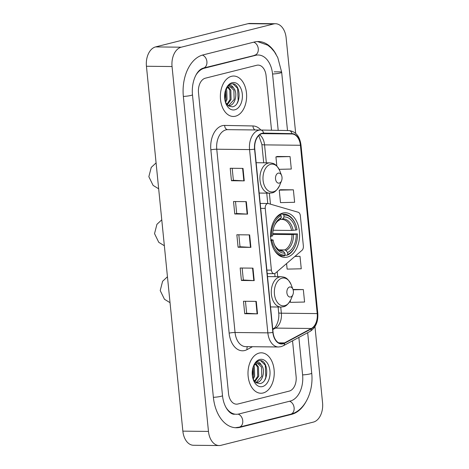<?xml version="1.0" encoding="UTF-8"?>
<svg xmlns="http://www.w3.org/2000/svg" width="469" height="469" viewBox="0 0 469 469"><rect width="100%" height="100%" fill="white"/><g stroke="black" fill="none" stroke-linecap="round" stroke-linejoin="round"><path stroke-width="0.7" d="M274.529 273.62A4.209 2.738 90.6 0 0 275.432 273.14L301.977 250.34A4.209 2.738 90.6 0 0 303.367 245.985L300.342 215.705A4.209 2.738 90.6 0 0 298.173 212.246L268.485 203.587A4.209 2.738 90.6 0 0 267.998 203.511A4.209 2.738 90.6 0 0 265.249 208.4L271.41 270.144A4.209 2.738 90.6 0 0 274.066 273.679A4.209 2.738 90.6 0 0 274.529 273.62M287.292 257.088A22.319 14.498 90.6 0 0 299.556 233.333A22.319 14.498 90.6 0 0 285.34 212.744A22.319 14.498 90.6 0 0 282.895 213.032A22.319 14.498 90.6 0 0 270.631 236.786A22.319 14.498 90.6 0 0 284.847 257.381A22.319 14.498 90.6 0 0 287.292 257.088M263.115 392.981A20.214 13.126 90.6 0 0 274.218 371.466A20.214 13.126 90.6 0 0 261.344 352.817A20.214 13.126 90.6 0 0 259.128 353.087A20.214 13.126 90.6 0 0 248.025 374.596A20.214 13.126 90.6 0 0 260.899 393.245A20.214 13.126 90.6 0 0 263.115 392.981A20.214 13.126 90.6 0 0 274.218 371.466A20.214 13.126 90.6 0 0 261.344 352.817A20.214 13.126 90.6 0 0 259.128 353.087A20.214 13.126 90.6 0 0 248.025 374.596A20.214 13.126 90.6 0 0 260.899 393.245A20.214 13.126 90.6 0 0 263.115 392.981M235.485 116.201A20.214 13.126 90.6 0 0 246.594 94.685A20.214 13.126 90.6 0 0 233.72 76.037A20.214 13.126 90.6 0 0 231.504 76.306A20.214 13.126 90.6 0 0 220.395 97.816A20.214 13.126 90.6 0 0 233.269 116.464A20.214 13.126 90.6 0 0 235.485 116.201A20.214 13.126 90.6 0 0 246.594 94.685A20.214 13.126 90.6 0 0 233.72 76.037A20.214 13.126 90.6 0 0 231.504 76.306A20.214 13.126 90.6 0 0 220.395 97.816A20.214 13.126 90.6 0 0 233.269 116.464A20.214 13.126 90.6 0 0 235.485 116.201M283.059 343.478A13.478 8.753 -89.4 0 1 281.582 343.654A13.478 8.753 -89.4 0 1 273.081 332.351L254.784 149.078A13.478 8.753 -89.4 0 1 263.59 133.43A13.478 8.753 -89.4 0 1 263.631 133.43L291.958 133.97A13.478 8.753 -89.4 0 1 300.412 145.273L317.214 313.597A13.478 8.753 -89.4 0 1 311.369 328.488L284.542 342.898A13.478 8.753 -89.4 0 1 283.059 343.478M283.094 343.806A13.812 8.97 90.6 0 0 284.613 343.214L311.439 328.81A13.812 8.97 90.6 0 0 317.431 313.544L300.629 145.214A13.812 8.97 90.6 0 0 291.958 133.636L263.637 133.09A13.812 8.97 90.6 0 0 254.573 149.13L272.864 332.41A13.812 8.97 90.6 0 0 283.094 343.806M243.018 168.406L230.209 168.26L231.452 180.729L244.261 180.87L243.018 168.406M232.184 168.283L233.38 180.26L243.851 180.858A3.371 0.434 -5.7 0 0 244.261 180.87M233.38 180.248L231.452 180.729M246.336 201.652L233.527 201.512L234.77 213.975L247.579 214.116L246.336 201.652M235.502 201.529L236.698 213.506L247.169 214.104A3.371 0.434 -5.7 0 0 247.579 214.116M236.698 213.495L234.77 213.975M256.291 301.391L243.481 301.25L244.724 313.72L257.534 313.861L256.291 301.391M245.457 301.274L246.653 313.251L257.123 313.849A3.371 0.434 -5.7 0 0 257.534 313.861M246.653 313.233L244.724 313.72M252.973 268.145L240.163 268.004L241.406 280.474L254.216 280.614L252.973 268.145M242.139 268.028L243.335 280.005L253.805 280.597A3.371 0.434 -5.7 0 0 254.216 280.614M243.335 279.987L241.406 280.474M249.655 234.899L236.845 234.758L238.088 247.222L250.897 247.368L249.655 234.899M238.821 234.776L240.017 246.758L250.487 247.351A3.371 0.434 -5.7 0 0 250.897 247.368M240.017 246.741L238.088 247.222M205.363 78.188A12.634 8.208 90.6 0 0 198.498 92.698L228.532 393.579A12.634 8.208 90.6 0 0 236.499 404.172A12.634 8.208 90.6 0 0 237.883 404.008L289.25 391.093A12.634 8.208 90.6 0 0 296.121 376.589L292.545 340.805L296.121 376.589A12.634 8.208 90.6 0 1 289.25 391.093L237.883 404.008A12.634 8.208 90.6 0 1 236.499 404.172L236.499 404.172A12.634 8.208 90.6 0 1 228.532 393.579L198.498 92.698A12.634 8.208 90.6 0 1 205.363 78.188L256.731 65.273L205.363 78.188M271.528 130.235L266.087 75.702A12.634 8.208 90.6 0 0 258.114 65.109A12.634 8.208 90.6 0 0 256.731 65.273A12.634 8.208 90.6 0 1 258.114 65.109A12.634 8.208 90.6 0 1 266.087 75.702L271.528 130.235M279.137 169.327L291.302 169.045L290.059 156.582L277.255 156.476M286.577 263.566L287.128 269.112L301.256 268.79L300.013 256.32L295.077 256.267M290.293 300.817L290.446 302.358L304.574 302.036L303.332 289.566L292.99 289.449M293.377 189.828L279.248 190.15L280.491 202.62L294.62 202.291L293.377 189.828L280.573 189.722M300.013 256.32L294.878 256.437M303.332 289.566L293.107 289.801M279.248 190.15L280.697 189.687M290.059 156.582L275.93 156.904L276.839 166.038M275.93 156.904L277.378 156.441M224.663 98.267A21.058 13.677 90.6 0 0 224.71 94.04M252.287 375.048A21.058 13.677 90.6 0 0 252.334 370.821M278.193 130.364L272.577 74.073A22.741 14.768 90.6 0 0 258.226 55.002A22.741 14.768 90.6 0 0 255.734 55.301L204.367 68.216A22.741 14.768 90.6 0 0 196.101 74.835M225.788 407.127A22.741 14.768 90.6 0 0 236.388 414.279A22.741 14.768 90.6 0 0 238.879 413.98L290.247 401.071A22.741 14.768 90.6 0 0 302.605 374.96L298.859 337.416M295.675 133.337L286.143 37.86A16.843 10.939 90.6 0 0 275.514 23.731A16.843 10.939 90.6 0 0 273.667 23.954L181.21 47.199A16.843 10.939 90.6 0 0 172.053 66.539L208.471 431.427A16.843 10.939 90.6 0 0 219.099 445.55A16.843 10.939 90.6 0 0 220.946 445.327L313.409 422.088A16.843 10.939 90.6 0 0 322.561 402.742L314.969 326.647M275.514 23.731L249.901 23.45A16.843 10.939 90.6 0 0 248.054 23.673L155.591 46.912A16.843 10.939 90.6 0 0 146.439 66.258L182.857 431.14A16.843 10.939 90.6 0 0 193.486 445.269L219.099 445.55M276.083 54.357A36.219 23.52 90.6 0 0 258.378 41.53A36.219 23.52 90.6 0 0 254.409 42.005L203.042 54.914A36.219 23.52 90.6 0 0 183.356 96.503L213.389 397.384A36.219 23.52 90.6 0 0 236.241 427.757A36.219 23.52 90.6 0 0 240.21 427.282L291.577 414.367A36.219 23.52 90.6 0 0 305.595 402.408M252.439 376.29A13.73 8.917 90.6 0 0 252.515 369.584M252.621 369.009L252.527 376.806M253.864 365.873L254.386 366.875L254.649 376.261L253.184 379.292M253.307 366.729L253.629 376.249L252.826 378.19M256.056 363.95L258.454 366.922L258.712 376.308L254.831 381.672M255.511 364.266L257.44 366.91L257.698 376.296L254.444 381.233M253.072 379.058L256.074 382.727L259.914 383.613C269.904 382.299 268.221 358.732 259.357 360.679L258.9 360.772C256.895 361.312 255.242 362.777 253.922 365.175C255.036 363.229 256.367 362.238 257.921 362.215C259.257 362.25 260.324 363.112 261.127 364.812A9.515 6.179 90.6 0 0 258.026 363.481A9.515 6.179 90.6 0 0 256.983 363.604A9.515 6.179 90.6 0 0 253.137 367.034M261.127 364.812C265.501 368.693 263.355 381.485 257.282 382.37L255.716 382.475M257.674 363.493L261.503 366.957L261.766 376.343L256.262 382.358L255.693 382.458M262.476 386.579A13.73 8.917 90.6 0 0 269.933 370.815A13.73 8.917 90.6 0 0 259.767 359.483A13.73 8.917 90.6 0 0 253.588 365.808A13.73 8.917 90.6 0 0 253.43 380.089A13.73 8.917 90.6 0 0 262.476 386.579M260.676 360.725L265.261 365.152L265.806 377.393L264.78 379.949M280.134 214.163L283.118 214.198L283.839 215.042A20.044 13.021 90.6 0 1 295.687 224.751A20.044 13.021 90.6 0 1 297.041 229.757L295.792 230.074A18.109 11.76 90.6 0 0 284.032 216.965L282.772 218.847L281.699 219.451L280.128 219.433M273.146 230.25L291.571 230.455L295.792 230.074M272.735 233.65L297.457 233.914A20.044 13.021 90.6 0 1 295.452 245.604A20.044 13.021 90.6 0 1 287.767 254.386L287.573 252.463A18.109 11.76 90.6 0 0 296.203 234.23L291.988 234.611L272.7 234.394M278.949 249.854L284.742 249.918L285.932 250.546L287.573 252.463M270.261 236.323L271.445 236.194A20.044 13.021 90.6 0 1 281.136 215.722L280.415 214.878A20.888 13.566 90.6 0 0 274.429 220.102M280.415 214.878L279.055 214.861M295.687 224.751L295.517 224.311A20.888 13.566 90.6 0 0 284.044 214.157A20.888 13.566 90.6 0 0 283.118 214.198M287.767 254.386L287.21 255.212A20.888 13.566 90.6 0 0 295.277 246.037L295.452 245.604M287.21 255.212L284.982 255.189M281.136 215.722L281.33 217.645A18.109 11.76 90.6 0 0 274.512 225.525A18.109 11.76 90.6 0 0 272.7 235.878L271.445 236.194M284.032 216.965L283.839 215.042M296.203 234.23L297.457 233.914M278.996 220.131L280.063 219.527L281.33 217.645M291.571 230.455A15.583 10.119 90.6 0 0 282.039 219.445L281.699 219.451M274.101 249.784A20.888 13.566 90.6 0 0 283.581 255.933A20.888 13.566 90.6 0 0 284.507 255.892L285.064 255.066A20.044 13.021 90.6 0 1 271.862 240.351L270.677 240.48M271.862 240.351L273.11 240.034A18.109 11.76 90.6 0 0 274.306 244.361A18.109 11.76 90.6 0 0 284.871 253.143L285.064 255.066M270.865 239.577L273.11 240.034M284.871 253.143L283.229 251.226L281.388 250.593M289.637 286.999A5.053 3.283 90.6 0 0 286.893 292.803A5.053 3.283 90.6 0 0 290.633 296.977A5.053 3.283 90.6 0 0 292.908 294.649A5.053 3.283 90.6 0 0 292.967 289.391A5.053 3.283 90.6 0 0 289.637 286.999M278.269 173.131A5.053 3.283 90.6 0 0 275.526 178.935A5.053 3.283 90.6 0 0 279.266 183.103A5.053 3.283 90.6 0 0 281.541 180.776A5.053 3.283 90.6 0 0 281.599 175.523A5.053 3.283 90.6 0 0 278.269 173.131M224.815 99.51A13.73 8.917 90.6 0 0 224.886 92.803M224.997 92.229L224.897 100.026M226.24 89.092L226.762 90.095L227.019 99.481L225.56 102.512M225.683 89.948L226.005 99.469L225.196 101.41M228.426 87.17L230.83 90.142L231.088 99.528L227.201 104.892M227.887 87.486L229.81 90.13L230.068 99.516L226.814 104.452M225.442 102.277L228.45 105.947L232.284 106.832C242.28 105.519 240.591 81.952 231.733 83.898L231.27 83.992C229.271 84.531 227.612 85.997 226.298 88.395C227.406 86.448 228.743 85.458 230.297 85.434C231.627 85.469 232.694 86.331 233.498 88.031A9.515 6.179 90.6 0 0 230.396 86.701A9.515 6.179 90.6 0 0 229.353 86.824A9.515 6.179 90.6 0 0 225.513 90.253M233.498 88.031C237.871 91.912 235.725 104.704 229.652 105.589L228.092 105.689M230.05 86.712L233.879 90.177L234.137 99.563L228.638 105.578L228.069 105.677M234.846 109.799A13.73 8.917 90.6 0 0 242.309 94.035A13.73 8.917 90.6 0 0 232.143 82.702A13.73 8.917 90.6 0 0 225.958 89.028A13.73 8.917 90.6 0 0 225.8 103.309A13.73 8.917 90.6 0 0 234.846 109.799M233.052 83.945L237.631 88.371L238.176 100.612L237.156 103.168M265.249 208.4L260.705 208.353M271.41 270.144L266.867 270.097M252.492 346.702L247.057 349.616A21.058 13.677 -89.4 0 1 229.148 333.142L210.857 149.869A4.209 0.539 174.3 0 1 216.76 149.224L235.057 332.498A16.843 10.939 90.6 0 0 245.68 346.626L278.469 346.99A16.843 10.939 -89.4 0 1 267.846 332.861A4.209 0.539 -5.7 0 0 272.864 332.41M210.857 149.869A21.058 13.677 -89.4 0 1 222.3 125.692A21.058 13.677 -89.4 0 1 224.68 125.416L253.002 125.962A21.058 13.677 -89.4 0 1 260.887 130.03M225.917 129.884A16.843 10.939 90.6 0 0 216.76 149.224L249.549 149.588A16.843 10.939 -89.4 0 1 260.553 130.024A16.843 10.939 -89.4 0 1 260.606 130.024A4.209 3.201 -88.9 0 0 260.606 130.024L227.764 129.661A16.843 10.939 90.6 0 0 225.917 129.884M278.469 346.99L280.931 346.697L283.282 345.776A4.209 3.013 -118.2 0 0 284.613 343.214M283.282 345.776L310.115 331.372C315.748 327.696 318.31 321.664 317.789 313.28A4.209 0.539 174.3 0 1 317.431 313.544M300.629 145.214A4.209 0.539 -5.7 0 0 300.987 144.956A4.209 0.539 -5.7 0 0 300.353 144.739M291.958 133.636A4.209 3.201 -88.9 0 0 288.951 130.57A4.209 3.201 -88.9 0 0 288.933 130.57L260.647 130.03M310.115 331.372A4.209 3.013 -118.2 0 0 311.439 328.81M263.637 133.09A4.209 3.201 -88.9 0 0 260.629 130.024L288.951 130.57C295.734 131.42 299.744 136.215 300.987 144.956L317.789 313.28M254.573 149.13A4.209 0.539 174.3 0 1 249.549 149.588L267.846 332.861L235.057 332.498A4.209 0.539 174.3 0 0 229.148 333.142M260.494 130.024L227.817 129.661A16.843 10.939 90.6 0 0 227.764 129.661M247.057 349.616A4.209 3.013 61.8 0 1 247.485 346.644M255.107 129.966A4.209 3.201 91.1 0 1 253.002 125.962M227.787 129.661A4.209 3.201 91.1 0 1 224.68 125.416M300.412 145.273L264.551 144.874A13.478 8.753 90.6 0 0 259.65 134.814M291.958 133.97L261.978 133.642M284.542 342.898L278.639 342.833M311.369 328.488L275.508 328.095A13.478 8.753 90.6 0 0 281.353 313.198L280.738 307.048M272.8 329.549L275.508 328.095A7.58 5.429 61.8 0 0 273.503 328.57C275.491 328.218 279.776 320.421 278.674 312.729L278.105 307.019M317.214 313.597L281.353 313.198A7.58 0.973 174.3 0 1 278.674 312.729M277.707 276.692L277.202 271.621M270.466 204.162L269.37 193.175M266.339 162.819L264.551 144.874A7.58 0.973 174.3 0 1 261.872 144.405L258.794 135.553M249.244 234.893L250.487 247.351M252.562 268.139L253.805 280.597M255.881 301.385L257.123 313.849M245.926 201.647L247.169 214.104M242.602 168.4L243.851 180.858M183.35 96.438A6.736 0.862 -5.7 0 0 192.466 94.72C191.282 82.122 196.441 69.846 203.429 68.081L256.309 54.984M202.368 55.102A6.736 5.048 75.9 0 1 206.905 61.603A6.736 5.048 75.9 0 1 203.429 68.081M253.706 42.181A6.736 5.048 75.9 0 1 258.272 48.688A6.736 5.048 75.9 0 1 254.796 55.166M257.469 41.548L267.77 45.2L271.035 47.867L274.447 51.842L277.771 57.576L281.681 72.296A6.736 0.862 174.3 0 1 272.571 74.008M307.676 332.679L311.715 373.177A6.736 0.862 174.3 0 1 302.599 374.895M311.715 373.177C313.755 391.492 304.85 410.885 290.633 414.233A6.736 5.048 -104.1 0 0 294.116 407.754A6.736 5.048 -104.1 0 0 289.543 401.247M235.332 427.716L239.266 427.148A6.736 5.048 -104.1 0 0 242.749 420.67A6.736 5.048 -104.1 0 0 238.123 414.145M213.383 397.325A6.736 0.862 -5.7 0 0 222.499 395.607L192.466 94.72M146.439 66.258L172.053 66.539M155.591 46.912L181.21 47.199M248.054 23.673L273.667 23.954M182.857 431.14L208.471 431.427M274.183 71.821L281.224 71.898M290.153 414.35L291.577 414.367M238.762 427.265L240.21 427.282M203.007 68.198L204.367 68.216M254.315 55.283L255.734 55.301M284.742 249.918A15.583 10.119 90.6 0 0 291.988 234.611M280.063 219.527A16.198 10.517 90.6 0 0 274.312 226.035M293.102 230.367A16.198 10.517 90.6 0 0 282.772 218.847M285.932 250.546A16.198 10.517 90.6 0 0 293.518 234.523M274.113 243.845A16.198 10.517 90.6 0 0 283.229 251.226M273.919 243.364C274.283 245.029 275.719 247.046 278.234 249.408C278.674 249.924 279.829 250.323 281.693 250.604A15.583 10.119 90.6 0 0 282.039 250.598M282.016 278.17A13.929 9.046 90.6 0 0 274.447 294.163A13.929 9.046 90.6 0 0 284.759 305.659A13.929 9.046 90.6 0 0 291.032 299.245C288.47 304.059 285.867 306.568 283.229 306.779L280.954 307.048A15.16 9.843 90.6 0 1 271.299 293.061A15.16 9.843 90.6 0 1 279.63 276.927A15.16 9.843 90.6 0 1 281.289 276.728C284.413 277.255 287.21 276.816 291.19 284.753A13.929 9.046 90.6 0 0 282.016 278.17M270.648 164.297A13.929 9.046 90.6 0 0 263.08 180.289A13.929 9.046 90.6 0 0 273.392 191.786A13.929 9.046 90.6 0 0 279.665 185.372C277.103 190.185 274.5 192.695 271.862 192.906L269.587 193.175A15.16 9.843 90.6 0 1 259.932 179.193A15.16 9.843 90.6 0 1 268.262 163.06A15.16 9.843 90.6 0 1 269.927 162.86C273.052 163.388 275.842 162.948 279.829 170.886A13.929 9.046 90.6 0 0 270.648 164.297M267.998 203.511L260.213 203.423M274.066 273.679L267.219 273.603M275.074 276.663L274.764 273.55M267.77 203.511L266.738 193.146M263.707 162.79L261.872 144.405M272.741 328.974L273.503 328.57M281.681 72.296L287.497 130.54M234.465 414.256C230.05 414.66 223.649 407.321 222.499 395.607M290.633 414.233L239.266 427.148M164.349 245.733L158.774 242.332L154.536 233.632L156.916 224.34L161.764 219.826M280.216 214.116L284.044 214.157M279.512 220.02L278.445 220.635C276.757 221.767 275.309 223.725 274.107 226.515M279.753 255.892L283.581 255.933M170.036 302.669L164.461 299.269L160.216 290.569L162.602 281.277L167.451 276.763M270.543 306.931L280.954 307.048M267.512 276.575L281.289 276.728M292.967 289.391L291.19 284.753M292.908 294.649L291.032 299.245M158.669 188.796L153.093 185.396L148.849 176.696L151.235 167.41L156.083 162.895M259.175 193.064L269.587 193.175M256.144 162.708L269.927 162.86M281.599 175.523L279.829 170.886M281.541 180.776L279.665 185.372"/></g></svg>
